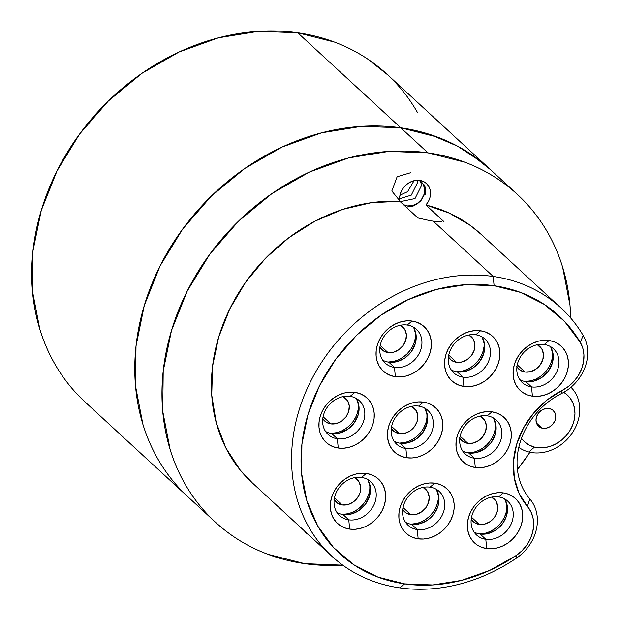 <?xml version="1.0" encoding="UTF-8"?>
<svg xmlns="http://www.w3.org/2000/svg" width="620" height="620" viewBox="0 0 620 620"><rect width="100%" height="100%" fill="white"/><g stroke="black" fill="none" stroke-linecap="round" stroke-linejoin="round"><path stroke-width="0.93" d="M304.49 530.968L308.38 534.556A16.856 14.167 -47.3 0 1 306.233 532.983A16.856 14.167 -47.3 0 1 304.49 530.976M431.737 221.046L417.88 217.938L399.846 201.314A16.856 14.167 -47.3 0 1 419.725 180.397L415.826 180.374L411.874 181.373L408.138 183.326L404.852 186.108L402.233 189.534L400.466 193.378L399.644 197.392L399.846 201.314A168.911 141.98 132.7 0 0 232.26 304.025A168.911 141.98 132.7 0 0 251.852 482.445L332.01 556.349A168.911 141.98 -47.3 0 1 315.975 371.465A168.911 141.98 -47.3 0 1 493.225 276.458A168.911 141.98 132.7 0 0 298.778 411.176A168.911 141.98 132.7 0 0 399.799 587.869A168.911 141.98 132.7 0 0 516.413 558.155L516.297 555.435A161.727 135.943 -47.3 0 1 404.643 583.885L399.799 587.869L404.643 583.885A161.727 135.943 -47.3 0 1 307.931 414.71A161.727 135.943 -47.3 0 1 494.101 285.727L493.225 276.458A168.911 141.98 -47.3 0 1 561.015 307.985A168.911 141.98 -47.3 0 1 583.203 335.529A41.687 35.045 -47.3 0 1 561.441 393.584A41.687 35.045 132.7 0 0 583.203 335.529A168.911 141.98 132.7 0 0 493.225 276.458L433.419 221.317L493.225 276.458L494.101 285.727L520.475 292.377L544.189 304.35L564.37 321.191L580.25 342.279L582.808 348.215L583.932 354.803L583.552 361.731L581.707 368.675L578.468 375.301L573.996 381.3L568.501 386.384L547.011 400.071L533.874 412.819L523.559 427.862L516.638 444.362L513.5 461.396L514.313 478.02L519.041 493.311L530.89 511.732L533.014 517.902L533.665 524.629L532.828 531.596L530.526 538.478L526.884 544.941L522.063 550.684L516.297 555.435L489.583 570.47L461.357 580.436L432.69 584.962L404.643 583.885L377.913 577.096L353.919 564.843L333.599 547.592L317.727 526.008L306.916 500.921L301.576 473.285L301.917 444.176L307.931 414.71L319.37 386.012L335.808 359.189L356.616 335.273L380.982 315.177L407.975 299.685L436.565 289.385L465.643 284.673L494.101 285.727A161.727 135.943 -47.3 0 1 580.25 342.279L583.203 335.529L580.25 342.279A34.503 29.001 -47.3 0 1 562.239 390.321L561.441 393.584A70.44 59.21 132.7 0 0 529.837 498.922A70.44 59.21 -47.3 0 1 561.441 393.584L562.239 390.321A77.632 65.255 -47.3 0 0 527.411 506.408A34.503 29.001 -47.3 0 1 516.297 555.435L516.413 558.155A168.911 141.98 -47.3 0 1 399.799 587.869A168.911 141.98 -47.3 0 1 332.01 556.349M350.091 396.358A23.002 19.336 132.7 0 0 323.609 414.703A23.002 19.336 132.7 0 0 337.365 438.766L338.241 448.028A30.186 25.374 -47.3 0 1 320.183 416.446A30.186 25.374 -47.3 0 1 354.935 392.375L350.091 396.358A23.002 19.336 -47.3 0 1 359.321 400.652A23.002 19.336 -47.3 0 1 361.499 425.824A23.002 19.336 -47.3 0 1 337.365 438.766A23.002 19.336 -47.3 0 1 328.135 434.473A23.002 19.336 -47.3 0 1 325.95 409.293A23.002 19.336 -47.3 0 1 350.091 396.358L354.935 392.375L349.626 392.173L344.201 393.057L338.861 394.979L333.824 397.87L329.274 401.621L325.392 406.085L322.322 411.091L320.183 416.446L319.067 421.949L318.998 427.382L319.998 432.543L322.012 437.224L324.981 441.254L328.771 444.478L333.25 446.764L338.241 448.028L343.55 448.229L348.983 447.346L354.315 445.424L359.352 442.533L363.901 438.782L367.784 434.318L370.853 429.311L372.992 423.956L374.116 418.454L374.178 413.021L373.178 407.859L371.163 403.178L368.203 399.148L364.405 395.924L359.925 393.638L354.935 392.375A30.186 25.374 -47.3 0 1 372.992 423.956A30.186 25.374 -47.3 0 1 338.241 448.028L337.365 438.766L331.638 433.489L337.365 438.766A23.002 19.336 132.7 0 0 363.847 420.422A23.002 19.336 132.7 0 0 350.091 396.358M361.491 477.423A23.002 19.336 132.7 0 0 335.009 495.768A23.002 19.336 132.7 0 0 348.765 519.831L349.641 529.093A30.186 25.374 -47.3 0 1 331.584 497.511A30.186 25.374 -47.3 0 1 366.343 473.44L361.491 477.423A23.002 19.336 -47.3 0 1 370.721 481.717A23.002 19.336 -47.3 0 1 372.907 506.889A23.002 19.336 -47.3 0 1 348.765 519.831A23.002 19.336 -47.3 0 1 339.535 515.538A23.002 19.336 -47.3 0 1 337.35 490.358A23.002 19.336 -47.3 0 1 361.491 477.423L366.343 473.44L361.026 473.238L355.601 474.122L350.261 476.044L345.224 478.935L340.675 482.686L336.792 487.15L333.723 492.156L331.584 497.511L330.468 503.014L330.406 508.446L331.398 513.608L333.421 518.289L336.381 522.319L340.171 525.535L344.65 527.829L349.641 529.093L354.95 529.294L360.383 528.411L365.715 526.489L370.76 523.598L375.309 519.847L379.192 515.383L382.261 510.376L384.392 505.013L385.516 499.518L385.578 494.078L384.586 488.924L382.563 484.243L379.603 480.213L375.805 476.989L371.334 474.703L366.343 473.44A30.186 25.374 -47.3 0 1 384.392 505.013A30.186 25.374 -47.3 0 1 349.641 529.093L348.765 519.831L343.038 514.546L348.765 519.831A23.002 19.336 132.7 0 0 375.247 501.487A23.002 19.336 132.7 0 0 361.491 477.423M407.208 325.035A23.002 19.336 132.7 0 0 380.734 343.379A23.002 19.336 132.7 0 0 394.49 367.435L395.358 376.704A30.186 25.374 -47.3 0 1 377.309 345.123A30.186 25.374 -47.3 0 1 412.06 321.044L407.208 325.035A23.002 19.336 -47.3 0 1 416.439 329.321A23.002 19.336 -47.3 0 1 418.624 354.501A23.002 19.336 -47.3 0 1 394.49 367.435A23.002 19.336 -47.3 0 1 385.253 363.142A23.002 19.336 -47.3 0 1 383.075 337.97A23.002 19.336 -47.3 0 1 407.208 325.035L412.06 321.044L406.751 320.85L401.318 321.726L395.986 323.648L390.941 326.546L386.392 330.297L382.509 334.761L379.44 339.768L377.309 345.123L376.185 350.626L376.123 356.058L377.115 361.212L379.138 365.901L382.098 369.931L385.896 373.147L390.368 375.433L395.358 376.704L400.675 376.898L406.1 376.022L411.44 374.093L416.477 371.202L421.026 367.451L424.909 362.987L427.978 357.98L430.117 352.625L431.233 347.123L431.295 341.69L430.303 336.528L428.281 331.847L425.32 327.817L421.53 324.601L417.051 322.315L412.06 321.044A30.186 25.374 -47.3 0 1 430.117 352.625A30.186 25.374 -47.3 0 1 395.358 376.704L394.49 367.435L388.763 362.158L394.49 367.435A23.002 19.336 132.7 0 0 420.964 349.091A23.002 19.336 132.7 0 0 407.208 325.035M475.734 334.769A23.002 19.336 132.7 0 0 449.252 353.113A23.002 19.336 132.7 0 0 463.008 377.169L463.884 386.438A30.186 25.374 -47.3 0 1 445.827 354.857A30.186 25.374 -47.3 0 1 480.578 330.778L475.734 334.769A23.002 19.336 -47.3 0 1 484.964 339.062A23.002 19.336 -47.3 0 1 487.142 364.235A23.002 19.336 -47.3 0 1 463.008 377.169A23.002 19.336 -47.3 0 1 453.778 372.876A23.002 19.336 -47.3 0 1 451.593 347.704A23.002 19.336 -47.3 0 1 475.734 334.769L480.578 330.778L475.269 330.584L469.844 331.467L464.504 333.389L459.466 336.28L454.917 340.031L451.035 344.495L447.966 349.502L445.827 354.857L444.711 360.36L444.641 365.792L445.64 370.954L447.656 375.635L450.624 379.665L454.414 382.881L458.893 385.167L463.884 386.438L469.193 386.632L474.625 385.756L479.957 383.834L484.995 380.936L489.544 377.192L493.427 372.721L496.496 367.714L498.635 362.359L499.759 356.856L499.821 351.424L498.821 346.27L496.806 341.581L493.846 337.559L490.048 334.335L485.568 332.049L480.578 330.778A30.186 25.374 -47.3 0 1 498.635 362.359A30.186 25.374 -47.3 0 1 463.884 386.438L463.008 377.169L457.281 371.892L463.008 377.169A23.002 19.336 132.7 0 0 489.49 358.825A23.002 19.336 132.7 0 0 475.734 334.769M418.608 406.092A23.002 19.336 132.7 0 0 392.135 424.436A23.002 19.336 132.7 0 0 405.891 448.5L406.767 457.762A30.186 25.374 -47.3 0 1 388.709 426.188A30.186 25.374 -47.3 0 1 423.46 402.109L418.608 406.092A23.002 19.336 -47.3 0 1 427.839 410.386A23.002 19.336 -47.3 0 1 430.024 435.565A23.002 19.336 -47.3 0 1 405.891 448.5A23.002 19.336 -47.3 0 1 396.661 444.207A23.002 19.336 -47.3 0 1 394.475 419.035A23.002 19.336 -47.3 0 1 418.608 406.092L423.46 402.109L418.151 401.915L412.719 402.791L407.387 404.713L402.349 407.604L397.8 411.354L393.917 415.818L390.848 420.825L388.709 426.188L387.585 431.69L387.523 437.123L388.523 442.277L390.538 446.958L393.499 450.988L397.296 454.212L401.775 456.498L406.767 457.762L412.075 457.963L417.5 457.079L422.84 455.157L427.878 452.267L432.427 448.516L436.31 444.052L439.379 439.045L441.518 433.69L442.634 428.188L442.703 422.755L441.704 417.593L439.689 412.912L436.72 408.882L432.93 405.666L428.451 403.372L423.46 402.109A30.186 25.374 -47.3 0 1 441.518 433.69A30.186 25.374 -47.3 0 1 406.767 457.762L405.891 448.5L400.164 443.222L405.891 448.5A23.002 19.336 132.7 0 0 432.365 430.156A23.002 19.336 132.7 0 0 418.608 406.092M430.009 487.157A23.002 19.336 132.7 0 0 403.535 505.502A23.002 19.336 132.7 0 0 417.291 529.565L418.167 538.827A30.186 25.374 -47.3 0 1 400.109 507.253A30.186 25.374 -47.3 0 1 434.86 483.174L430.009 487.157A23.002 19.336 -47.3 0 1 439.239 491.451A23.002 19.336 -47.3 0 1 441.425 516.63A23.002 19.336 -47.3 0 1 417.291 529.565A23.002 19.336 -47.3 0 1 408.061 525.272A23.002 19.336 -47.3 0 1 405.875 500.092A23.002 19.336 -47.3 0 1 430.009 487.157L434.86 483.174L429.552 482.972L424.119 483.856L418.787 485.778L413.749 488.668L409.2 492.42L405.317 496.884L402.248 501.89L400.109 507.253L398.986 512.748L398.924 518.181L399.923 523.342L401.938 528.023L404.899 532.053L408.696 535.277L413.176 537.563L418.167 538.827L423.475 539.028L428.9 538.144L434.24 536.222L439.278 533.332L443.827 529.581L447.71 525.117L450.779 520.11L452.918 514.755L454.034 509.253L454.104 503.82L453.104 498.658L451.089 493.977L448.121 489.947L444.331 486.723L439.851 484.437L434.86 483.174A30.186 25.374 -47.3 0 1 452.918 514.755A30.186 25.374 -47.3 0 1 418.167 538.827L417.291 529.565L411.564 524.288L417.291 529.565A23.002 19.336 132.7 0 0 443.765 511.221A23.002 19.336 132.7 0 0 430.009 487.157M498.534 496.899A23.002 19.336 132.7 0 0 472.053 515.236A23.002 19.336 132.7 0 0 485.809 539.299L486.685 548.568A30.186 25.374 -47.3 0 1 468.635 516.987A30.186 25.374 -47.3 0 1 503.386 492.908L498.534 496.899A23.002 19.336 -47.3 0 1 507.764 501.185A23.002 19.336 -47.3 0 1 509.95 526.365A23.002 19.336 -47.3 0 1 485.809 539.299A23.002 19.336 -47.3 0 1 476.579 535.006A23.002 19.336 -47.3 0 1 474.401 509.834A23.002 19.336 -47.3 0 1 498.534 496.899L503.386 492.908L498.069 492.714L492.644 493.59L487.305 495.512L482.267 498.41L477.718 502.154L473.835 506.625L470.766 511.632L468.635 516.987L467.511 522.49L467.449 527.922L468.441 533.076L470.464 537.765L473.424 541.795L477.214 545.011L481.693 547.297L486.685 548.568L492.001 548.762L497.426 547.886L502.758 545.957L507.803 543.066L512.353 539.315L516.235 534.851L519.304 529.844L521.436 524.489L522.559 518.986L522.621 513.554L521.629 508.392L519.607 503.711L516.646 499.681L512.849 496.465L508.377 494.179L503.386 492.908A30.186 25.374 -47.3 0 1 521.436 524.489A30.186 25.374 -47.3 0 1 486.685 548.568L485.809 539.299L480.089 534.021L485.809 539.299A23.002 19.336 132.7 0 0 512.29 520.955A23.002 19.336 132.7 0 0 498.534 496.899M544.251 344.503A23.002 19.336 132.7 0 0 517.778 362.847A23.002 19.336 132.7 0 0 531.534 386.911L532.409 396.172A30.186 25.374 -47.3 0 1 514.352 364.591A30.186 25.374 -47.3 0 1 549.103 340.519L544.251 344.503A23.002 19.336 -47.3 0 1 553.482 348.797A23.002 19.336 -47.3 0 1 555.667 373.969A23.002 19.336 -47.3 0 1 531.534 386.911A23.002 19.336 -47.3 0 1 522.304 382.618A23.002 19.336 -47.3 0 1 520.118 357.438A23.002 19.336 -47.3 0 1 544.251 344.503L549.103 340.519L543.794 340.318L538.361 341.202L533.029 343.124L527.992 346.014L523.443 349.765L519.56 354.229L516.491 359.236L514.352 364.591L513.228 370.094L513.166 375.526L514.166 380.688L516.181 385.369L519.142 389.399L522.939 392.623L527.418 394.909L532.409 396.172L537.718 396.374L543.143 395.49L548.483 393.568L553.521 390.678L558.07 386.926L561.952 382.463L565.021 377.456L567.161 372.093L568.277 366.598L568.346 361.166L567.346 356.004L565.332 351.323L562.363 347.293L558.573 344.069L554.094 341.783L549.103 340.519A30.186 25.374 -47.3 0 1 567.161 372.093A30.186 25.374 -47.3 0 1 532.409 396.172L531.534 386.911L525.807 381.626L531.534 386.911A23.002 19.336 132.7 0 0 558.008 368.567A23.002 19.336 132.7 0 0 544.251 344.503M487.134 415.834A23.002 19.336 132.7 0 0 460.652 434.178A23.002 19.336 132.7 0 0 474.409 458.234L475.284 467.503A30.186 25.374 -47.3 0 1 457.235 435.922A30.186 25.374 -47.3 0 1 491.986 411.843L487.134 415.834A23.002 19.336 -47.3 0 1 496.364 420.128A23.002 19.336 -47.3 0 1 498.55 445.3A23.002 19.336 -47.3 0 1 474.409 458.234A23.002 19.336 -47.3 0 1 465.178 453.941A23.002 19.336 -47.3 0 1 462.993 428.769A23.002 19.336 -47.3 0 1 487.134 415.834L491.986 411.843L486.669 411.649L481.244 412.525L475.904 414.454L470.867 417.345L466.318 421.096L462.435 425.56L459.366 430.567L457.235 435.922L456.111 441.425L456.049 446.857L457.041 452.011L459.064 456.7L462.024 460.73L465.814 463.946L470.293 466.232L475.284 467.503L480.593 467.697L486.026 466.821L491.358 464.899L496.403 462.001L500.952 458.25L504.835 453.786L507.904 448.779L510.035 443.424L511.159 437.921L511.221 432.489L510.229 427.335L508.206 422.646L505.246 418.616L501.448 415.4L496.976 413.114L491.986 411.843A30.186 25.374 -47.3 0 1 510.035 443.424A30.186 25.374 -47.3 0 1 475.284 467.503L474.409 458.234L468.681 452.957L474.409 458.234A23.002 19.336 132.7 0 0 500.89 439.89A23.002 19.336 132.7 0 0 487.134 415.834M215.31 522.071A222.82 187.294 -47.3 0 0 304.738 563.658L342.79 565.184A222.82 187.294 -47.3 0 1 304.738 563.658L267.902 554.311C256.137 549.894 245.125 544.267 234.848 537.424C224.579 530.588 215.241 522.66 206.855 513.662C198.462 504.657 191.169 494.745 184.985 483.918C178.8 473.099 173.833 461.575 170.089 449.353L162.734 411.285L163.2 371.171L171.476 330.569L187.248 291.036L209.893 254.076L238.56 221.123L272.133 193.44L309.326 172.097L348.711 157.899L388.779 151.404L427.978 152.861A222.82 187.294 -47.3 0 1 517.406 194.448A222.82 187.294 -47.3 0 1 570.695 318.013L569.989 305.242L562.627 267.173C558.884 254.944 553.923 243.428 547.731 232.601C541.547 221.782 534.254 211.87 525.869 202.864C517.475 193.858 508.144 185.938 497.868 179.095C487.591 172.251 476.579 166.625 464.814 162.215L427.978 152.861L400.784 127.79L427.978 152.861A222.82 187.294 -47.3 0 0 194.161 278.186A222.82 187.294 -47.3 0 0 215.31 522.071L188.116 497A222.82 187.294 -47.3 0 1 166.974 253.115A222.82 187.294 -47.3 0 1 400.784 127.79A222.82 187.294 132.7 0 0 166.974 253.115A222.82 187.294 132.7 0 0 188.116 497L85.064 401.977A222.82 187.294 132.7 0 1 63.922 158.092A222.82 187.294 132.7 0 1 297.732 32.767L400.784 127.79L437.619 137.136C449.384 141.554 460.396 147.18 470.673 154.016L490.776 169.888M529.937 452.251A222.82 187.294 -47.3 0 1 517.437 469.526L529.937 452.251M490.211 169.376A222.82 187.294 132.7 0 0 400.784 127.79A222.82 187.294 -47.3 0 1 490.211 169.376L516.801 193.889M561.015 307.985L480.864 234.081A168.911 141.98 132.7 0 0 425.94 205.019L443.966 221.65L425.94 205.019L428.374 201.477M441.719 221.658L435.488 221.549M421.825 218.829L417.88 217.938L399.846 201.314L371.396 202.678L342.783 209.374L314.976 221.162L288.92 237.654L265.523 258.269L245.574 282.301L229.764 308.946L218.628 337.272L212.552 366.319L211.738 395.087L216.217 422.592L225.843 447.904L240.273 470.138L252.255 482.81M462.636 450.957A23.002 19.336 132.7 0 0 468.681 452.957A23.002 19.336 132.7 0 0 491.582 441.975A23.002 19.336 132.7 0 0 493.179 417.834M519.754 379.626A23.002 19.336 132.7 0 0 525.807 381.626A23.002 19.336 132.7 0 0 548.7 370.644A23.002 19.336 132.7 0 0 550.304 346.503M474.036 532.022A23.002 19.336 132.7 0 0 480.089 534.021A23.002 19.336 132.7 0 0 502.983 523.04A23.002 19.336 132.7 0 0 504.579 498.899M405.519 522.288A23.002 19.336 132.7 0 0 411.564 524.288A23.002 19.336 132.7 0 0 434.457 513.306A23.002 19.336 132.7 0 0 436.061 489.157M394.111 441.223A23.002 19.336 132.7 0 0 400.164 443.222A23.002 19.336 132.7 0 0 423.057 432.241A23.002 19.336 132.7 0 0 424.661 408.092M451.236 369.892A23.002 19.336 132.7 0 0 457.281 371.892A23.002 19.336 132.7 0 0 480.175 360.91A23.002 19.336 132.7 0 0 481.779 336.769M382.711 360.158A23.002 19.336 132.7 0 0 388.763 362.158A23.002 19.336 132.7 0 0 411.657 351.176A23.002 19.336 132.7 0 0 413.261 327.035M336.993 512.546A23.002 19.336 132.7 0 0 343.038 514.546A23.002 19.336 132.7 0 0 365.94 503.564A23.002 19.336 132.7 0 0 367.536 479.423M325.593 431.489A23.002 19.336 132.7 0 0 331.638 433.489A23.002 19.336 132.7 0 0 354.531 422.507A23.002 19.336 132.7 0 0 356.136 398.358M529.837 498.922A41.687 35.045 -47.3 0 1 516.413 558.155A41.687 35.045 132.7 0 0 529.837 498.922L527.411 506.408L529.837 498.922M481.763 162.115L457.397 146.08L430.187 134.54L400.784 127.79L361.584 126.333L321.517 132.827L282.131 147.017L244.939 168.369L211.366 196.052L182.699 229.005L160.053 265.957L144.282 305.497L136.005 346.099L135.54 386.206L142.894 424.274C146.638 436.503 151.606 448.02 157.79 458.846C163.975 469.666 171.267 479.578 179.661 488.583L188.72 497.558L179.661 488.583C171.267 479.578 163.975 469.666 157.79 458.846C151.606 448.02 146.638 436.503 142.894 424.274L135.54 386.206L136.005 346.099L144.282 305.497L160.053 265.957L182.699 229.005L211.366 196.052L244.939 168.369L282.131 147.017L321.517 132.827L361.584 126.333L400.784 127.79L297.732 32.767L258.532 31.31L218.465 37.805L179.079 52.002L141.887 73.346L108.314 101.029L79.647 133.982L57.001 170.934L41.23 210.475L32.953 251.077L32.488 291.183L39.843 329.259C43.586 341.481 48.554 353.005 54.738 363.824C60.923 374.643 68.216 384.563 76.609 393.56L85.669 402.535M481.236 234.43L470.564 225.595L449.469 213.179L425.94 205.019A16.856 14.167 -47.3 0 0 426.482 183.536A16.856 14.167 -47.3 0 0 419.725 180.397L423.313 181.435L426.366 183.427L428.676 186.24L430.086 189.689L430.52 193.549L429.931 197.563M468.681 452.957L476.865 452.437L484.77 448.771L491.195 442.51L495.163 434.612L496.062 426.281L493.768 418.787M525.807 381.626L533.99 381.106L541.896 377.44L548.32 371.178L552.281 363.289L553.187 354.95L550.893 347.456M480.089 534.021L488.265 533.502L496.171 529.829L502.595 523.575L506.563 515.677L507.47 507.346L505.168 499.844M411.564 524.288L419.748 523.768L427.653 520.095L434.078 513.841L438.046 505.943L438.945 497.612L436.65 490.11M400.164 443.222L408.347 442.703L416.253 439.03L422.677 432.775L426.637 424.878L427.544 416.547L425.25 409.045M457.281 371.892L465.465 371.372L473.37 367.707L479.795 361.445L483.763 353.547L484.662 345.216L482.368 337.722M388.763 362.158L396.947 361.638L404.852 357.965L411.277 351.711L415.237 343.813L416.144 335.482L413.842 327.98M343.038 514.546L351.222 514.027L359.127 510.361L365.552 504.099L369.52 496.202L370.419 487.87L368.125 480.376M331.638 433.489L339.822 432.962L347.727 429.296L354.152 423.034L358.12 415.144L359.019 406.813L356.725 399.311M436.643 221.619L429.675 220.635M459.606 437.829L463.062 441.541L467.906 443.362L460.141 436.201L467.906 443.362A15.454 12.989 -47.3 0 1 461.706 440.479A15.454 12.989 -47.3 0 1 459.823 438.193M495.504 423.034A25.513 21.452 -47.3 0 1 468.015 452.848L474.207 452.058L478.718 450.438L482.972 447.989L486.816 444.819L490.102 441.045L492.699 436.813L494.496 432.287L495.45 427.637L495.504 423.042M467.906 443.362L473.409 443.013L478.718 440.549L483.034 436.341L485.7 431.039L486.305 425.436L484.762 420.399L480.229 416.059A15.454 12.989 -47.3 0 1 482.662 417.756A15.454 12.989 -47.3 0 1 484.127 434.667A15.454 12.989 -47.3 0 1 467.906 443.362M516.724 366.505L520.18 370.21L525.032 372.031L517.266 364.87L525.032 372.031A15.454 12.989 -47.3 0 1 518.832 369.148A15.454 12.989 -47.3 0 1 516.941 366.862M552.621 351.711A25.513 21.452 -47.3 0 1 525.132 381.525L531.325 380.734L535.835 379.107L540.097 376.666L543.942 373.488L547.22 369.721L549.816 365.49L551.622 360.956L552.567 356.306L552.621 351.711M525.032 372.031L530.526 371.682L535.843 369.218L540.159 365.01L542.818 359.709L543.43 354.113L541.88 349.076L537.354 344.728A15.454 12.989 -47.3 0 1 539.78 346.425A15.454 12.989 -47.3 0 1 541.245 363.343A15.454 12.989 -47.3 0 1 525.032 372.031M471.006 518.894L474.463 522.606L479.314 524.427L471.541 517.266L479.314 524.427A15.454 12.989 -47.3 0 1 473.107 521.544A15.454 12.989 -47.3 0 1 471.223 519.258M506.904 504.099A25.513 21.452 -47.3 0 1 479.415 533.913L485.607 533.122L490.118 531.495L494.373 529.054L498.217 525.884L501.503 522.11L504.099 517.878L505.904 513.352L506.85 508.702L506.904 504.107M479.314 524.427L484.809 524.078L490.118 521.614L494.435 517.406L497.101 512.097L497.705 506.501L496.163 501.464L491.629 497.124A15.454 12.989 -47.3 0 1 494.062 498.821A15.454 12.989 -47.3 0 1 495.527 515.732A15.454 12.989 -47.3 0 1 479.314 524.427M402.481 509.16L405.945 512.872L410.789 514.685L403.023 507.524L410.789 514.685A15.454 12.989 -47.3 0 1 404.589 511.802A15.454 12.989 -47.3 0 1 402.698 509.516M438.379 494.365A25.513 21.452 -47.3 0 1 410.889 524.179L417.082 523.389L421.592 521.761L425.855 519.32L429.699 516.15L432.977 512.376L435.573 508.144L437.379 503.611L438.325 498.961L438.379 494.373M410.789 514.685L416.284 514.337L421.6 511.872L425.917 507.671L428.575 502.363L429.187 496.767L427.645 491.73L423.111 487.382A15.454 12.989 -47.3 0 1 425.537 489.079A15.454 12.989 -47.3 0 1 427.002 505.998A15.454 12.989 -47.3 0 1 410.789 514.685M391.081 428.094L394.537 431.807L399.389 433.628L391.623 426.459L399.389 433.628A15.454 12.989 -47.3 0 1 393.188 430.737A15.454 12.989 -47.3 0 1 391.298 428.459M426.979 413.3A25.513 21.452 -47.3 0 1 399.489 443.114L405.682 442.324L410.192 440.696L414.454 438.255L418.299 435.085L421.577 431.311L424.173 427.079L425.979 422.553L426.924 417.903L426.979 413.308M399.389 433.628L404.883 433.271L410.2 430.807L414.517 426.607L417.175 421.298L417.787 415.702L416.237 410.665L411.711 406.317A15.454 12.989 -47.3 0 1 414.137 408.014A15.454 12.989 -47.3 0 1 415.601 424.933A15.454 12.989 -47.3 0 1 399.389 433.628M448.206 356.763L451.662 360.476L456.506 362.297L448.74 355.136L456.506 362.297A15.454 12.989 -47.3 0 1 450.306 359.414A15.454 12.989 -47.3 0 1 448.415 357.128M456.614 371.783L462.807 370.993L467.317 369.373L471.572 366.924L475.416 363.754L478.702 359.98L481.291 355.748L483.096 351.222L484.05 346.572L484.104 341.976A25.513 21.452 -47.3 0 1 456.607 371.783M456.506 362.297L462.009 361.948L467.317 359.484L471.634 355.276L474.3 349.974L474.904 344.371L473.362 339.334L468.829 334.994A15.454 12.989 -47.3 0 1 471.254 336.691A15.454 12.989 -47.3 0 1 472.727 353.601A15.454 12.989 -47.3 0 1 456.506 362.297M379.68 347.029L383.137 350.742L387.988 352.563L380.215 345.402L387.988 352.563A15.454 12.989 -47.3 0 1 381.781 349.68A15.454 12.989 -47.3 0 1 379.897 347.394M415.578 332.235A25.513 21.452 -47.3 0 1 388.089 362.049L394.281 361.259L398.792 359.631L403.054 357.19L406.898 354.02L410.177 350.246L412.773 346.014L414.579 341.488L415.524 336.838L415.578 332.243M400.303 325.26A15.454 12.989 -47.3 0 1 402.736 326.957A15.454 12.989 -47.3 0 1 404.201 343.868A15.454 12.989 -47.3 0 1 387.988 352.563L393.483 352.214L398.792 349.75L403.108 345.542L405.775 340.233L406.379 334.637L404.837 329.6L400.311 325.26M333.963 499.425L337.42 503.13L342.263 504.951L334.498 497.79L342.263 504.951A15.454 12.989 -47.3 0 1 336.063 502.068A15.454 12.989 -47.3 0 1 334.18 499.782M369.861 484.631A25.513 21.452 -47.3 0 1 342.372 514.437L348.564 513.654L353.075 512.027L357.329 509.578L361.173 506.408L364.459 502.634L367.055 498.403L368.853 493.877L369.807 489.226L369.861 484.639M342.263 504.951L347.766 504.603L353.075 502.138L357.391 497.93L360.057 492.629L360.662 487.033L359.12 481.996L354.586 477.648A15.454 12.989 -47.3 0 1 357.019 479.345A15.454 12.989 -47.3 0 1 358.484 496.264A15.454 12.989 -47.3 0 1 342.263 504.951M322.563 418.361L326.019 422.073L330.863 423.886L323.097 416.725L330.863 423.886A15.454 12.989 -47.3 0 1 324.663 421.003A15.454 12.989 -47.3 0 1 322.772 418.717M358.461 403.566A25.513 21.452 -47.3 0 1 330.964 433.38L337.164 432.589L341.667 430.962L345.929 428.521L349.773 425.351L353.059 421.577L355.647 417.345L357.453 412.811L358.406 408.161L358.461 403.574M330.863 423.886L336.365 423.538L341.674 421.073L345.991 416.873L348.657 411.564L349.262 405.968L347.719 400.931L343.185 396.583A15.454 12.989 -47.3 0 1 345.611 398.28A15.454 12.989 -47.3 0 1 347.084 415.199A15.454 12.989 -47.3 0 1 330.863 423.886M528.821 451.996A39.889 33.534 132.7 0 0 572.679 432.349A39.889 33.534 132.7 0 0 570.95 387.252A39.889 33.534 -47.3 0 1 572.679 432.349A39.889 33.534 -47.3 0 1 528.821 451.996A39.889 33.534 -47.3 0 1 518.8 447.377A39.889 33.534 132.7 0 0 528.821 451.996L534.486 447.082L528.821 451.996M563.735 392.344A31.698 26.645 -47.3 0 1 570.942 428.753A31.698 26.645 -47.3 0 1 534.486 447.082A31.698 26.645 -47.3 0 1 521.466 438.387L525.117 442.316L529.488 445.214L534.486 447.082L539.927 447.841L545.592 447.477L551.273 445.989L556.745 443.439L561.798 439.921L566.238 435.581L569.896 430.582L572.632 425.111L574.345 419.384L574.965 413.618L574.461 408.03L572.857 402.845L570.222 398.249L566.649 394.436L563.735 392.344M542.012 428.141A10.78 9.06 -47.3 0 1 538.579 426.304A10.78 9.06 -47.3 0 1 537.819 414.059A10.78 9.06 -47.3 0 1 549.762 408.611A10.78 9.06 -47.3 0 1 553.195 410.448A10.78 9.06 -47.3 0 1 553.954 422.693A10.78 9.06 -47.3 0 1 542.012 428.141L536.471 423.034L542.012 428.141L538.827 426.521L536.711 423.661L535.998 419.996L536.788 416.082L538.966 412.525L542.198 409.851L545.988 408.479L549.762 408.611L552.947 410.231L555.063 413.091L555.776 416.756L554.985 420.67L552.808 424.227L549.576 426.901L545.786 428.273L542.012 428.141M489.606 168.818L387.159 74.353A222.82 187.294 132.7 0 0 297.732 32.767L334.567 42.114C346.332 46.531 357.345 52.157 367.621 59.001L387.725 74.873M417.485 112.507C411.3 101.688 404.007 91.768 395.622 82.77M419.693 201.965L421.53 199.88L424.072 195.145L424.646 189.038A14.555 12.237 -47.3 0 1 417.888 202.996A14.555 12.237 -47.3 0 1 403.442 204.631M406.154 207.134L412.734 206.274L417.586 203.748M423.847 184.357L425.56 187.969L423.847 184.357L425.002 188.619L423.847 184.357M403.45 204.631L407.325 205.925L412.502 205.592L417.508 203.267L421.569 199.307L424.08 194.308L424.646 189.038L423.189 184.295L419.143 180.327A14.555 12.237 -47.3 0 1 424.646 189.038L424.072 195.145M399.978 195.153L407.58 191.689L414.044 180.699M399.598 198.764L411.3 195.122L417.834 182.009L417.617 180.25M410.866 172.655L397.133 176.739L391.832 190.991L400.474 201.616L415.02 198.555L421.554 185.442L420.538 181.234M420.903 200.671L416.779 204.298M425.382 194.223L425.56 187.969"/></g></svg>
